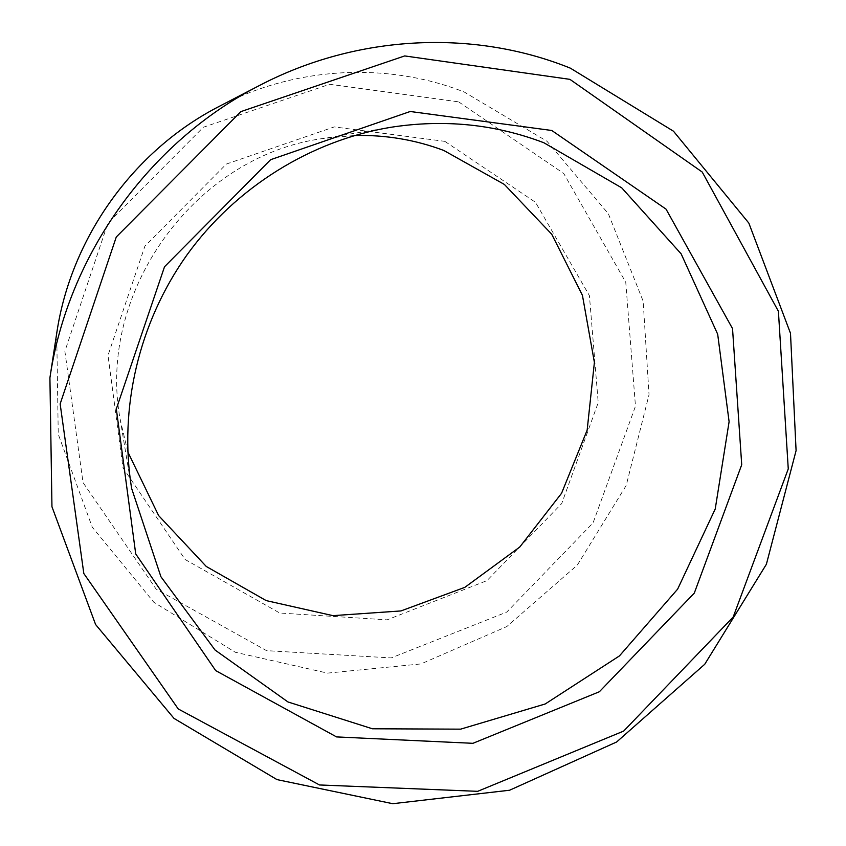 <?xml version="1.0" encoding="UTF-8"?>
<svg xmlns="http://www.w3.org/2000/svg" width="846" height="846" viewBox="0 0 846 846"><rect width="100%" height="100%" fill="white"/><g stroke="black" fill="none" stroke-linecap="round" stroke-linejoin="round"><path stroke-width="0.63" stroke-dasharray="4.23 3.17" d="M127.831 451.923L120.365 420.314C95.968 293.245 194.125 156.299 322.294 138.585L354.622 135.497M444.848 141.367L535.476 202.289L589.419 295.645L598.217 402.622L561.723 503.55L487 580.599L387.119 619.843L279.74 613.022L185.147 559.523L123.03 467.806L107.992 355.426L144.899 246.133L226.368 164.05L334.244 126.911L444.848 141.367M458.669 101.869L563.732 173.472L625.754 282.226L635.473 406.207L593.067 522.902L506.712 612.102L391.201 657.913L266.564 650.659L156.129 589.102L83.035 482.569L64.878 351.28L107.844 223.249L203.336 127.249L329.676 84.272L458.669 101.869M219.495 106.236C296.047 66.221 387.637 61.938 464.264 92.034L546.971 141.271L608.348 213.71L643.15 301.165L649.03 394.691L626.23 485.424L577.31 565.117L506.807 626.569L420.959 663.93L327.529 673.12L235.357 652.287L153.887 602.31L92.277 527.185L58.247 434.199L56.714 333.356M390.334 127.365L322.294 138.585M131.606 488.343L120.365 420.314"/><path stroke-width="1.27" d="M354.622 135.497C385.607 134.778 415.333 139.77 443.801 150.461L504.385 184.449L551.761 234.268L582.429 295.328L594.4 362.405L587.156 430.128L561.575 493.271L519.74 547.055L464.824 587.357L400.93 610.939L332.922 615.645L266.173 600.597L206.287 566.482L158.636 515.595L127.831 451.923M543.893 142.763L621.736 187.844L681.146 253.853L717.683 334.233L729.104 421.71L715.23 508.985L677.625 589.144L619.441 655.914L545.205 703.978L460.615 729.157L372.388 728.776L287.968 701.958L215.053 650.024L160.92 576.739L131.606 488.343C118.662 408.851 138.67 322.707 187.019 254.858C235.738 187.273 310.894 140.648 390.334 127.365C443.854 119 495.037 124.129 543.893 142.763M551.772 130.485L666.045 209.131L732.53 328.597L741.72 464.75L694.302 593.099L599.37 691.742L472.925 743.317L336.571 736.919L215.677 670.592L135.72 553.929L116.325 408.935L164.526 266.744L270.625 159.693L410.215 111.492L551.772 130.485M49.914 377.813L56.714 333.356C70.726 237.99 133.689 150.144 219.495 106.236L259.415 85.52C357.678 34.147 474.289 29.335 570.352 68.156L673.469 131.193L748.837 223.09L790.492 333.292L796.086 450.611L766.391 564.25L704.729 664.279L616.628 741.995L509.567 790.238L392.756 803.7L276.991 779.61L174.012 718.413L95.598 624.528L51.955 506.743L49.914 377.813C67.828 255.429 149.266 141.8 259.415 85.52M569.918 79.355L702.233 172.055L778.405 311.275L788.261 468.906L733.175 617.051L623.682 731.081L477.683 791.327L319.513 784.972L178.231 708.948L83.828 573.525L60.151 403.923L116.272 237.007L240.909 111.598L404.695 55.931L569.918 79.355"/></g></svg>
